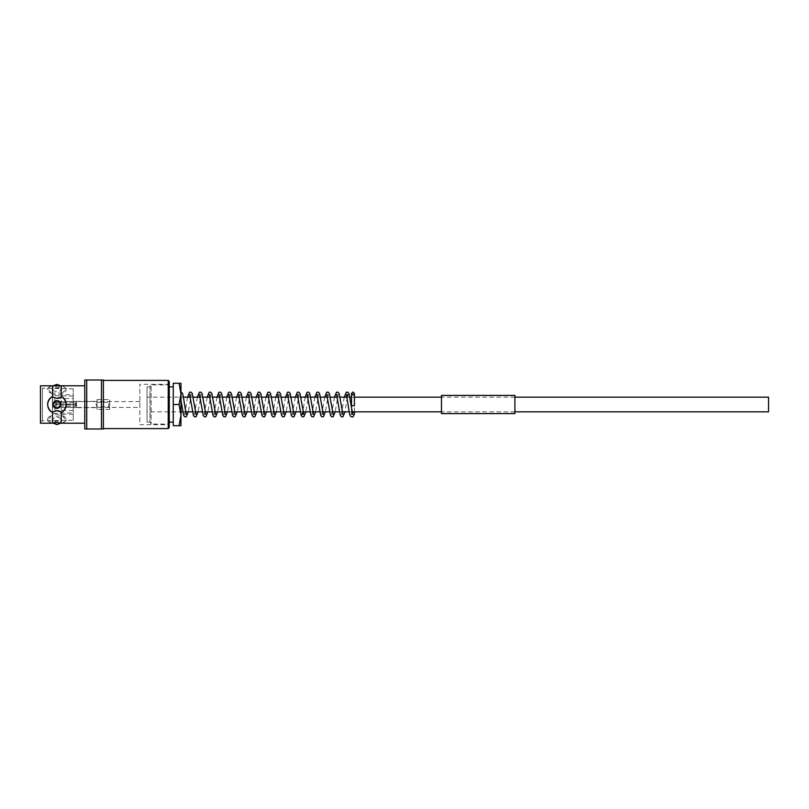<?xml version="1.0" encoding="UTF-8"?>
<svg xmlns="http://www.w3.org/2000/svg" width="809" height="809" viewBox="0 0 809 809"><rect width="100%" height="100%" fill="white"/><g stroke="black" fill="none" stroke-linecap="round" stroke-linejoin="round"><path stroke-width="0.61" stroke-dasharray="4.04 3.03" d="M514.908 397.158L441.471 397.158M354.433 397.158L351.49 397.158M349.872 397.158L346.919 397.158M340.093 397.158L337.131 397.158M330.294 397.158L327.332 397.158M320.506 397.158L317.543 397.158M310.707 397.158L307.754 397.158M300.918 397.158L297.955 397.158M291.129 397.158L288.166 397.158M281.33 397.158L278.367 397.158M271.541 397.158L268.578 397.158M261.742 397.158L258.789 397.158M251.953 397.158L248.99 397.158M242.164 397.158L239.201 397.158M232.365 397.158L229.402 397.158M222.576 397.158L219.613 397.158M212.777 397.158L209.824 397.158M202.988 397.158L200.025 397.158M193.199 397.158L190.236 397.158M183.4 397.158L180.973 397.158L180.973 411.842L180.973 397.158L180.973 411.842L180.973 397.158L147.046 397.158L147.046 411.842L180.973 411.842M514.908 411.842L441.471 411.842M352.148 411.842L349.195 411.842M342.359 411.842L339.396 411.842M332.57 411.842L329.607 411.842M322.771 411.842L319.808 411.842M312.982 411.842L310.019 411.842M303.183 411.842L300.23 411.842M293.394 411.842L290.431 411.842M283.605 411.842L280.642 411.842M273.806 411.842L270.843 411.842M264.017 411.842L261.054 411.842M254.218 411.842L251.265 411.842M244.429 411.842L241.466 411.842M234.64 411.842L231.677 411.842M224.841 411.842L221.878 411.842M215.052 411.842L212.089 411.842M205.253 411.842L202.301 411.842M195.465 411.842L192.502 411.842M185.676 411.842L182.713 411.842M768.55 411.842L768.55 397.158M52.555 385.792L56.903 386.571L62.333 385.913A9.253 4.632 0 0 1 66.156 389.655A9.253 4.632 0 0 1 62.333 393.407L56.903 392.739L52.555 393.407L52.555 415.593L56.903 416.261L62.333 415.593A9.253 4.632 180 0 1 66.156 419.345A9.253 4.632 180 0 1 62.333 423.087L56.903 422.429L52.555 423.208M60.756 419.345L60.756 422.986L56.903 420.761L53.05 422.986L53.05 419.345A3.853 1.931 180 0 1 56.903 417.414A3.853 1.931 180 0 1 60.756 419.345A3.853 1.931 180 0 1 56.903 421.267A3.853 1.931 180 0 1 53.05 419.345M53.05 389.655L53.05 386.014L56.903 388.239L60.756 386.014L60.756 389.655A3.853 1.931 0 0 1 56.903 391.586A3.853 1.931 0 0 1 53.05 389.655A3.853 1.931 0 0 1 56.903 387.733A3.853 1.931 0 0 1 60.756 389.655M169.223 424.685L169.223 384.315L169.223 424.685L139.846 424.685L139.846 384.315L139.846 424.685M169.223 384.315L139.846 384.315M139.846 407.443L139.846 401.557L139.846 407.443L54.85 407.443L54.85 401.557L54.85 407.443M139.846 401.557L54.85 401.557M73.255 398.524L73.255 410.476L73.255 398.524L54.85 398.524L54.85 410.476L54.85 398.524M73.255 410.476L54.85 410.476M73.255 412.873L73.255 396.127L73.255 412.873L52.393 413.409L52.393 395.591L52.393 413.409M73.255 396.127L52.393 395.591M73.255 394.752L73.255 414.248L73.255 394.752L52.393 394.752L52.393 414.248L52.393 394.752M73.255 414.248L52.393 414.248M73.255 420.215L73.255 388.785L73.255 420.215L42.412 420.801L40.45 421.934L40.45 387.066L40.45 421.934M73.255 388.785L42.412 388.199L42.412 420.801L42.412 388.199L40.45 387.066M103.39 428.598L103.39 380.402L103.39 428.598M84.783 423.208L84.783 385.792L84.783 423.208M86.715 380.018L101.469 380.018L101.469 428.982L84.783 428.982L84.783 380.018L86.715 380.018L86.715 428.982M52.555 423.087L51.473 423.087A9.253 4.632 180 0 1 47.65 419.345A9.253 4.632 180 0 1 51.473 415.593L52.555 415.593M52.555 393.407L51.473 393.407A9.253 4.632 0 0 1 47.65 389.655A9.253 4.632 0 0 1 51.473 385.913L52.555 385.913M62.333 415.593L66.156 420.7L62.333 423.087M61.251 393.407L61.251 415.593M62.333 385.913L66.156 388.3L62.333 393.407M51.473 393.407L47.65 388.3L51.473 385.913M51.473 423.087L47.65 420.7L51.473 415.593M40.45 385.792L40.45 423.208M47.65 404.48A9.253 9.253 0 0 0 47.913 406.684M168.242 380.402L168.242 428.598M101.469 380.018L103.39 380.018L103.39 428.982L101.469 428.982M169.223 381.383L169.223 427.617M76.572 407.635L55.821 406.907L55.821 404.551L55.821 406.431L56.802 405.865L75.409 406.462L76.177 404.985L75.409 404.965L75.409 406.462L75.409 404.965L56.802 404.571L56.802 405.865L56.802 404.571L55.821 404.551L76.177 404.985L75.409 406.462L56.802 405.865L55.821 406.431L55.821 404.551L55.821 406.907L76.572 407.594L76.572 404.985L55.821 404.551L76.572 404.985L76.572 404.015L55.821 404.449L55.821 402.093L76.572 401.406L55.821 402.093L55.821 404.449L76.177 404.015L75.409 404.035L75.409 402.538L76.177 404.015L75.409 402.538L75.409 404.035L56.802 404.429L56.802 403.135L75.409 402.538L56.802 403.135L56.802 404.429L55.821 404.449L55.821 402.569L56.802 403.135L55.821 402.569L55.821 404.449L76.572 404.015L76.572 401.365L76.572 407.635L96.959 407.635L96.959 401.365L96.959 407.635M76.572 401.365L96.959 401.365M109.69 407.685L108.709 406.705L108.709 402.295L108.709 406.705L96.959 406.705L96.959 402.295L95.978 404.5L96.959 406.705L96.959 402.295L108.709 402.295L109.69 401.315L109.69 407.685L109.69 401.315M96.959 409.394L96.959 399.606L96.959 409.394L109.69 409.394L109.69 399.606L109.69 409.394M96.959 399.606L109.69 399.606M76.572 407.594L76.572 404.985L76.572 407.594M76.572 404.015L76.572 401.406L76.572 404.015M351.49 405.653L354.433 405.653M354.312 413.884A1.466 1.193 0 0 1 351.521 413.177A1.466 1.193 0 0 1 352.259 412.368M180.973 400.293L180.973 392.052M180.973 396.218L181.489 394.539L180.973 396.117M147.046 411.842L147.046 397.158M147.046 422.126L147.046 386.874L147.046 422.126L149.989 422.126L151.111 424.088L168.444 424.088L168.444 384.912L168.444 424.088L169.223 422.733M147.046 386.874L149.989 386.874L149.989 422.126L149.989 386.874L151.111 384.912L151.111 424.088L151.111 384.912L168.444 384.912L169.223 386.267M173.268 386.874L173.268 422.126L173.268 386.874M180.973 415.098L180.973 425.706L179.082 425.706L180.973 415.098L179.082 404.5L180.973 393.902L180.973 415.098M180.973 383.294L180.973 393.902L179.082 383.294L180.973 383.294M179.082 404.5L173.268 404.5L173.268 383.294L179.082 383.294M173.268 404.5L173.268 425.706L179.082 425.706M169.566 422.126L169.566 386.874M441.471 395.591L441.471 413.409L441.471 395.591L514.908 395.591L514.908 413.409L514.908 395.591M441.471 413.409L514.908 413.409M441.471 395.389L441.471 413.611M514.908 395.389L514.908 413.611M66.156 388.3L66.156 389.655M47.65 388.3L47.65 389.655M66.156 420.7L66.156 419.345M47.65 420.7L47.65 419.345M351.49 413.409L351.49 393.487M187.607 397.158L184.624 414.461L186.383 414.461M191.379 404.5L191.268 403.661M189.528 394.539L191.278 394.539L188.295 411.842M197.396 397.158L194.423 414.461L196.172 414.461M201.178 404.5L201.057 403.661M199.317 394.539L201.067 394.539L198.094 411.842M207.195 397.158L204.212 414.461L205.971 414.461M210.967 404.5L210.856 403.661M209.106 394.539L210.866 394.539L207.883 411.842M216.984 397.158L214.011 414.461L215.76 414.461M220.756 404.5L220.645 403.661M218.905 394.539L220.655 394.539L217.682 411.842M226.783 397.158L223.8 414.461L225.549 414.461M230.555 404.5L230.434 403.661M228.694 394.539L230.454 394.539L227.471 411.842M236.572 397.158L233.589 414.461L235.348 414.461M240.344 404.5L240.233 403.661M238.493 394.539L240.243 394.539L237.259 411.842M246.361 397.158L243.388 414.461L245.137 414.461M250.143 404.5L250.021 403.661M248.282 394.539L250.032 394.539L247.058 411.842M256.16 397.158L253.177 414.461L254.936 414.461M259.932 404.5L259.81 403.661M258.071 394.539L259.831 394.539L256.847 411.842M265.949 397.158L262.976 414.461L264.725 414.461M269.721 404.5L269.609 403.661M267.87 394.539L269.619 394.539L266.646 411.842M275.748 397.158L272.764 414.461L274.514 414.461M279.52 404.5L279.398 403.661M277.659 394.539L279.408 394.539L276.435 411.842M285.537 397.158L282.553 414.461L284.313 414.461M289.309 404.5L289.197 403.661M287.458 394.539L289.207 394.539L286.224 411.842M295.325 397.158L292.352 414.461L294.102 414.461M299.108 404.5L298.986 403.661M297.247 394.539L298.996 394.539L296.023 411.842M305.124 397.158L302.849 411.842M302.141 414.461L303.891 414.461M308.896 404.5L308.775 403.661M307.036 394.539L308.795 394.539L305.812 411.842M314.913 397.158L311.94 414.461L313.69 414.461M318.685 404.5L318.574 403.661M316.835 394.539L318.584 394.539L315.611 411.842M324.712 397.158L321.729 414.461L323.479 414.461M328.484 404.5L328.363 403.661M326.624 394.539L328.373 394.539L325.4 411.842M334.501 397.158L331.518 414.461L333.278 414.461M338.273 404.5L338.162 403.661M336.423 394.539L338.172 394.539L335.189 411.842M344.29 397.158L341.317 414.461L343.067 414.461M348.072 404.5L347.951 403.661M346.212 394.539L347.961 394.539M347.253 397.158L344.988 411.842M351.521 413.177L351.106 414.461L352.855 414.461M354.433 411.842L354.433 393.487"/><path stroke-width="1.21" d="M514.908 397.158L768.55 397.158L768.55 411.842L514.908 411.842M441.471 397.158L354.433 397.158M351.49 397.158L349.872 397.158M346.919 397.158L340.093 397.158M337.131 397.158L330.294 397.158M327.332 397.158L320.506 397.158M317.543 397.158L310.707 397.158M307.754 397.158L300.918 397.158M297.955 397.158L291.129 397.158M288.166 397.158L281.33 397.158M278.367 397.158L271.541 397.158M268.578 397.158L261.742 397.158M258.789 397.158L251.953 397.158M248.99 397.158L242.164 397.158M239.201 397.158L232.365 397.158M229.402 397.158L222.576 397.158M219.613 397.158L212.777 397.158M209.824 397.158L202.988 397.158M200.025 397.158L193.199 397.158M190.236 397.158L183.4 397.158M441.471 411.842L352.148 411.842M349.195 411.842L342.359 411.842M339.396 411.842L332.57 411.842M329.607 411.842L322.771 411.842M319.808 411.842L312.982 411.842M310.019 411.842L303.183 411.842M300.23 411.842L293.394 411.842M290.431 411.842L283.605 411.842M280.642 411.842L273.806 411.842M270.843 411.842L264.017 411.842M261.054 411.842L254.218 411.842M251.265 411.842L244.429 411.842M241.466 411.842L234.64 411.842M231.677 411.842L224.841 411.842M221.878 411.842L215.052 411.842M212.089 411.842L205.253 411.842M202.301 411.842L195.465 411.842M192.502 411.842L185.676 411.842M182.713 411.842L180.973 411.842M61.251 397.007L56.903 398.331L52.555 397.007L52.555 385.792L40.45 385.792L40.45 423.208L52.555 423.208A19.588 19.588 0 0 1 61.251 423.208L61.251 411.993L62.333 411.993C67.359 407.008 67.359 402.012 62.333 397.007L61.251 397.007L61.251 385.792L52.555 385.792M52.555 423.208L52.555 411.993L56.903 410.669L61.251 411.993M53.05 423.097L56.903 424.614L60.746 423.158M60.756 385.903L56.903 384.386L53.06 385.842M56.903 408.353C51.928 405.784 51.928 403.216 56.903 400.647A3.853 3.853 0 0 0 53.05 404.5A3.853 3.853 0 0 0 56.903 408.353A3.853 3.853 0 0 0 60.756 404.5A3.853 3.853 0 0 0 56.903 400.647C61.878 403.216 61.878 405.784 56.903 408.353M168.242 380.402L168.242 428.598L169.223 427.617L169.223 381.383L168.242 380.402L103.39 380.402M168.242 428.598L103.39 428.598M52.555 397.007L51.473 397.007C46.447 401.992 46.447 406.988 51.473 411.993L52.555 411.993M84.783 385.792L61.251 385.792M84.783 423.208L61.251 423.208M86.715 428.982L101.469 428.982L101.469 380.018L84.783 380.018L84.783 428.982L86.715 428.982L86.715 380.018M101.469 428.982L103.39 428.982L103.39 380.018L101.469 380.018M51.473 397.007A9.253 9.253 0 0 0 47.65 404.48M47.913 406.684A9.253 9.253 0 0 0 51.473 411.993M62.333 411.993A9.253 9.253 0 0 0 62.333 397.007M352.967 405.805L351.49 405.653L351.49 393.487L352.967 392.011L354.433 393.487L354.433 405.653L352.967 405.805M352.259 412.368A1.466 1.193 0 0 1 354.312 413.884M188.295 411.842L186.303 416.787L184.705 416.787L183.613 415.401L180.973 400.293L180.973 396.117M169.223 386.267L169.223 422.733M169.566 422.126L173.268 422.126M169.566 386.874L173.268 386.874M180.973 425.706L180.973 393.902L179.082 404.5L180.973 415.098L179.082 425.706L180.973 425.706M179.082 383.294L180.973 383.294L180.973 393.902L179.082 383.294L173.268 383.294L173.268 404.5L179.082 404.5M173.268 404.5L173.268 425.706L179.082 425.706M441.471 413.611L441.471 395.389L514.908 395.389L514.908 413.611L441.471 413.611M354.433 393.487L352.967 394.954L351.49 393.487M186.242 414.309L184.523 404.5C182.773 392.132 182.48 393.882 182.177 392.941L180.973 392.052M198.094 411.842L196.102 416.787L194.494 416.787L193.402 415.401L189.67 394.691M196.031 414.309L192.289 393.599L191.197 392.213L189.599 392.213L187.607 397.158M207.883 411.842L205.891 416.787L204.293 416.787L203.201 415.401L199.459 394.691M205.82 414.309L202.088 393.599L200.996 392.213L199.398 392.213L197.396 397.158M217.682 411.842L215.679 416.787L214.082 416.787L212.989 415.401L209.258 394.691M215.619 414.309L211.877 393.599L210.785 392.213L209.187 392.213L207.195 397.158M227.471 411.842L225.478 416.787L223.881 416.787L222.788 415.401L219.047 394.691M225.408 414.309L221.676 393.599L220.584 392.213L218.976 392.213L216.984 397.158M237.259 411.842L235.267 416.787L233.67 416.787L232.577 415.401L228.836 394.691M235.207 414.309L231.465 393.599L230.373 392.213L228.775 392.213L226.783 397.158M247.058 411.842L245.066 416.787L243.458 416.787L242.366 415.401L238.635 394.691M244.996 414.309L241.254 393.599L240.162 392.213L238.564 392.213L236.572 397.158M256.847 411.842L254.855 416.787L253.257 416.787L252.165 415.401L248.424 394.691M254.784 414.309L251.053 393.599L249.961 392.213L248.363 392.213L246.361 397.158M266.646 411.842L264.644 416.787L263.046 416.787L261.954 415.401L258.223 394.691M264.583 414.309L260.842 393.599L259.75 392.213L258.152 392.213L256.16 397.158M276.435 411.842L274.443 416.787L272.845 416.787L271.753 415.401L268.012 394.691M274.372 414.309L270.641 393.599L269.549 392.213L267.941 392.213L265.949 397.158M286.224 411.842L284.232 416.787L282.634 416.787L281.542 415.401L277.8 394.691M284.171 414.309L280.43 393.599L279.338 392.213L277.74 392.213L275.748 397.158M296.023 411.842L294.031 416.787L292.423 416.787L291.331 415.401L287.599 394.691M293.96 414.309L290.219 393.599L289.126 392.213L287.529 392.213L285.537 397.158M305.812 411.842L303.82 416.787L302.222 416.787L301.13 415.401L297.388 394.691M302.849 411.842L302.141 414.461M303.749 414.309L300.018 393.599L298.925 392.213L297.328 392.213L295.325 397.158M315.611 411.842L313.609 416.787L312.011 416.787L310.919 415.401L307.187 394.691M313.548 414.309L309.807 393.599L308.714 392.213L307.117 392.213L305.124 397.158M325.4 411.842L323.408 416.787L321.81 416.787L320.718 415.401L316.976 394.691M323.337 414.309L319.606 393.599L318.513 392.213L316.906 392.213L314.913 397.158M335.189 411.842L333.197 416.787L331.599 416.787L330.507 415.401L326.765 394.691M333.136 414.309L329.394 393.599L328.302 392.213L326.705 392.213L324.712 397.158M344.988 411.842L342.996 416.787L341.388 416.787L340.296 415.401L336.564 394.691M342.925 414.309L339.183 393.599L338.091 392.213L336.493 392.213L334.501 397.158M354.403 413.642C353.725 416.21 352.916 417.323 351.966 416.989L350.671 416.372C350.004 415.148 349.812 416.645 348.072 404.5L346.353 394.691M347.961 394.539L347.253 397.158M352.714 414.309L348.982 393.599L347.89 392.213L346.292 392.213L344.29 397.158M354.433 413.409L354.433 411.842"/></g></svg>
